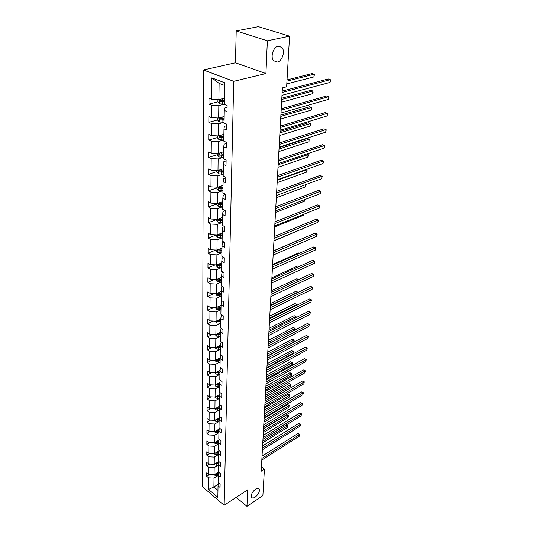 <?xml version="1.0" encoding="UTF-8"?>
<svg xmlns="http://www.w3.org/2000/svg" width="533" height="533" viewBox="0 0 533 533"><rect width="100%" height="100%" fill="white"/><g stroke="black" fill="none" stroke-linecap="round" stroke-linejoin="round"><path stroke-width="0.8" d="M255.6 489.081C257.239 488.061 258.418 487.988 259.138 488.874C259.924 491.493 258.605 494.251 255.187 497.142C253.535 498.188 252.342 498.262 251.609 497.369C250.83 494.731 252.162 491.972 255.6 489.081M278.206 46.138L281.904 47.424C285.408 51.095 282.263 61.202 277.393 62.021L273.616 60.735C270.118 57.091 273.309 46.877 278.206 46.138M203.379 69.95L202.407 486.662L224.153 505.284L233.727 81.316L203.379 69.95L235.473 62.774L265.934 73.534L267.373 40.794L236.219 30.907L235.473 62.774M236.219 30.907L258.385 26.65L289.572 36.171L267.373 40.794M236.206 497.356L246.966 506.35L262.889 495.623L264.428 469.153L261.456 466.835M218.024 475.609L214.033 478.101L213.92 486.955L208.543 489.421L208.636 477.835L206.671 476.182L209.309 474.55M218.19 484.25L213.92 486.955L217.97 490.373M214.033 478.101L208.636 477.835M218.19 465.216L214.166 467.688L214.073 474.783L208.663 474.517L206.691 472.864L206.671 476.182M208.663 474.517L208.723 467.421L206.731 465.775L209.522 464.076M218.37 454.622L214.306 457.081L214.213 464.31L208.749 464.043L206.751 462.397L206.731 465.775M208.749 464.043L208.803 456.808L206.797 455.175L209.749 453.41M218.543 443.829L214.439 446.268L214.346 453.636L208.829 453.363L206.817 451.731L206.797 455.175M208.829 453.363L208.889 445.994L206.864 444.362L209.982 442.537M218.723 432.829L214.586 435.241L214.486 442.756L208.916 442.483L206.884 440.858L206.864 444.362M208.916 442.483L208.976 434.968L206.931 433.349L210.235 431.444M218.91 421.61L214.726 424.001L214.632 431.663L209.009 431.384L206.957 429.771L206.931 433.349M209.009 431.384L209.069 423.722L207.004 422.116L210.495 420.144M219.096 410.17L214.872 412.535L214.772 420.35L209.096 420.071L207.024 418.472L207.004 422.116M209.096 420.071L209.163 412.256L207.071 410.663L210.768 408.611M219.29 398.504L215.026 400.843L214.926 408.818L209.189 408.531L207.097 406.945L207.071 410.663M209.189 408.531L209.256 400.563L207.144 398.977L211.061 396.852M219.483 386.598L215.179 388.917L215.072 397.045L209.282 396.765L207.17 395.186L207.144 398.977M209.282 396.765L209.349 388.63L207.217 387.065L211.368 384.853M219.683 374.459L215.339 376.744L215.232 385.039L209.376 384.753L207.244 383.194L207.217 387.065M209.376 384.753L209.442 376.458L207.29 374.899L211.701 372.607M219.889 362.067L215.499 364.319L215.385 372.794L209.476 372.5L207.317 370.948L207.29 374.899M209.476 372.5L209.542 364.032L207.37 362.487L212.047 360.115M220.096 349.415L215.658 351.64L215.545 360.288L209.576 359.995L207.397 358.456L207.37 362.487M209.576 359.995L209.642 351.347L207.45 349.821L212.414 347.356M220.309 336.496L215.825 338.688L215.712 347.516L209.676 347.223L207.47 345.704L207.45 349.821M209.676 347.223L209.749 338.395L207.53 336.883L212.814 334.331M220.522 323.311L215.992 325.463L215.878 334.484L209.782 334.184L207.557 332.679L207.53 336.883M209.782 334.184L209.855 325.163L207.61 323.678L213.233 321.026M220.749 309.84L216.171 311.958L216.052 321.166L209.889 320.866L207.637 319.38L207.61 323.678M209.889 320.866L209.962 311.652L207.69 310.179L213.686 307.441M220.975 296.075L216.345 298.154L216.225 307.568L209.995 307.261L207.717 305.795L207.69 310.179M209.995 307.261L210.069 297.847L207.777 296.395L214.173 293.556M221.202 282.01L216.525 284.049L216.405 293.663L210.109 293.357L207.803 291.911L207.777 296.395M210.109 293.357L210.182 283.736L207.863 282.303L214.692 279.365M221.442 267.633L216.711 269.625L216.585 279.459L210.222 279.145L207.89 277.726L207.863 282.303M210.222 279.145L210.295 269.312L207.957 267.906L215.259 264.861M221.681 252.935L216.904 254.881L216.771 264.934L210.335 264.621L207.983 263.222L207.957 267.906M210.335 264.621L210.415 254.561L208.043 253.182L215.872 250.03M221.928 237.905L217.098 239.803L216.964 250.084L210.455 249.764L208.077 248.391L208.043 253.182M210.455 249.764L210.535 239.477L208.136 238.124L216.291 234.96M222.181 222.528L217.297 224.373L217.158 234.893L210.575 234.573L208.17 233.227L208.136 238.124M210.575 234.573L210.655 224.047L208.23 222.721L216.478 219.643M222.441 206.797L217.497 208.59L217.357 219.356L210.695 219.03L208.263 217.711L208.23 222.721M210.695 219.03L210.782 208.263L208.33 206.964L216.671 203.979M222.707 190.701L217.704 192.433L217.564 203.453L210.821 203.12L208.363 201.834L208.33 206.964M210.821 203.12L210.915 192.1L208.43 190.827L216.864 187.942M222.974 174.218L217.917 175.89L217.77 187.17L210.955 186.836L208.463 185.577L208.43 190.827M210.955 186.836L211.041 175.55L208.53 174.318L217.064 171.533M223.254 157.342L218.137 158.947L217.99 170.507L211.088 170.167L208.563 168.941L208.53 174.318M211.088 170.167L211.181 158.607L208.636 157.408L217.271 154.73M223.54 140.059L218.357 141.598L218.204 153.431L211.221 153.091L208.669 151.898L208.636 157.408M211.221 153.091L211.315 141.252L208.743 140.086L217.484 137.527M223.827 122.343L218.59 123.809L218.43 135.942L211.361 135.595L208.776 134.443L208.743 140.086M211.361 135.595L211.461 123.463L208.849 122.337L217.697 119.898M224.126 104.195L218.823 105.587L218.663 118.02L211.508 117.666L208.889 116.554L208.849 122.337M211.508 117.666L211.601 105.228L208.963 104.142L217.917 101.836M224.693 85.507L219.11 83.368L218.896 99.644L211.654 99.291L209.003 98.219L208.963 104.142M211.654 99.291L211.821 77.871L224.739 82.775L224.38 104.435L227.125 105.547L227.011 111.57L224.28 110.444L224.067 123.016L226.778 124.169L226.672 130.039L223.973 128.873L223.767 141.132L226.445 142.324L226.338 148.047L223.673 146.841L223.474 158.801L226.112 160.033L226.012 165.616L223.38 164.377L223.187 176.043L225.799 177.309L225.692 182.759L223.094 181.48L222.907 192.873L225.486 194.172L225.386 199.495L222.821 198.183L222.634 209.302L225.179 210.642L225.086 215.832L222.547 214.493L222.368 225.352L224.886 226.718L224.786 231.788L222.281 230.416L222.108 241.029L224.593 242.422L224.5 247.379L222.028 245.98L221.855 256.346L224.306 257.765L224.22 262.609L221.775 261.183L221.608 271.317L224.033 272.763L223.947 277.493L221.528 276.047L221.362 285.954L223.76 287.42L223.673 292.051L221.288 290.578L221.122 300.266L223.494 301.758L223.414 306.282L221.048 304.789L220.889 314.27L223.234 315.776L223.154 320.206L220.815 318.694L220.662 327.968L222.981 329.494L222.901 333.831L220.595 332.292L220.442 341.373L222.734 342.919L222.654 347.163L220.369 345.611L220.222 354.492L222.494 356.057L222.414 360.208L220.156 358.642L220.009 367.337L222.254 368.916L222.181 372.987L219.942 371.401L219.803 379.916L222.021 381.515L221.948 385.499L219.736 383.893L219.596 392.241L221.795 393.854L221.721 397.751L219.529 396.139L219.396 404.314L221.568 405.933L221.501 409.757L219.336 408.131L219.203 416.14L221.355 417.779L221.282 421.523L219.136 419.884L219.01 427.733L221.135 429.385L221.068 433.056L218.95 431.404L218.816 439.099L220.929 440.758L220.862 444.355L218.757 442.696L218.637 450.245L220.722 451.911L220.655 455.442L218.577 453.77L218.45 461.172L220.522 462.851L220.455 466.308L218.397 464.629L218.277 471.892L220.322 473.577L220.256 476.975L218.217 475.283L218.097 482.405L220.129 484.104L220.062 487.435L218.044 485.736L217.85 497.356L208.543 489.421M289.572 36.171L286.634 86.792L282.403 87.898L261.21 471.239L264.428 469.153M218.537 472.111L218.217 475.283M218.47 472.051L214.073 474.783M214.166 467.688L208.723 467.421M218.73 461.398L218.397 464.629M218.71 461.558L214.213 464.31M214.306 457.081L208.803 456.808M218.916 450.472L218.577 453.77M218.87 450.918L214.346 453.636M214.439 446.268L208.889 445.994M219.116 439.332L218.757 442.696M219.036 440.071L214.486 442.756L214.972 443.416L217.138 443.962L218.743 443.809M214.586 435.241L208.976 434.968M219.316 427.972L218.95 431.404M219.203 429.012L214.632 431.663M214.726 424.001L209.069 423.722M219.516 416.386L219.136 419.884M219.369 417.739L214.772 420.35M214.872 412.535L209.163 412.256M219.729 404.56L219.336 408.131M219.543 406.239L214.926 408.818M215.026 400.843L209.256 400.563M219.942 392.495L219.529 396.139L216.645 396.192M219.716 394.513L215.072 397.045M215.179 388.917L209.349 388.63M219.736 383.893L220.182 380.196M219.889 382.554L215.232 385.039M215.339 376.744L209.442 376.458M219.942 371.401L220.502 367.683M220.062 370.348L215.385 372.794M215.499 364.319L209.542 364.032M220.156 358.642L220.829 354.911M220.242 357.89L215.545 360.288M215.658 351.64L209.642 351.347M220.369 345.611L221.175 341.866M220.422 345.171L215.712 347.516M215.825 338.688L209.749 338.395M220.376 332.299L221.028 328.788L221.535 328.541M220.602 332.192L215.878 334.484M215.992 325.463L209.855 325.163M220.815 318.694L221.255 315.236L221.915 314.923M220.815 318.921L216.052 321.166M216.171 311.958L209.962 311.652M221.048 304.789L221.488 301.385L222.308 301.012M221.042 305.356L216.225 307.568M216.345 298.154L210.069 297.847M221.288 290.578L221.728 287.234L222.727 286.787M221.268 291.498L216.405 293.663M216.525 284.049L210.182 283.736M221.528 276.047L221.975 272.763L223.174 272.25M221.508 277.34L216.585 279.459M216.711 269.625L210.295 269.312M221.775 261.183L222.228 257.959L223.64 257.379M221.748 262.862L216.771 264.934M216.904 254.881L210.415 254.561M222.028 245.98L222.481 242.828L224.14 242.169M221.994 248.058L216.964 250.084M217.098 239.803L210.535 239.477M222.281 230.416L222.741 227.338L224.673 226.598M222.241 232.921L217.158 234.893M217.297 224.373L210.655 224.047M222.547 214.493L223.007 211.488L225.179 210.695M222.501 217.437L217.357 219.356M217.497 208.59L210.782 208.263M222.821 198.183L223.287 195.265L225.479 194.492M222.761 201.594L217.564 203.453M217.704 192.433L210.915 192.1M223.094 181.48L223.567 178.648L225.785 177.902M223.034 185.377L217.77 187.17M217.917 175.89L211.041 175.55M223.38 164.377L223.853 161.632L226.099 160.919M223.307 168.774L217.99 170.507M218.137 158.947L211.181 158.607M223.673 146.841L224.146 144.196L226.418 143.51M223.594 151.772L218.204 153.431M218.357 141.598L211.315 141.252M223.973 128.873L224.453 126.328L226.752 125.675M223.88 134.356L218.43 135.942M218.59 123.809L211.461 123.463M224.28 110.444L224.759 108.006L227.091 107.393M224.173 116.507L218.663 118.02M218.823 105.587L211.601 105.228M246.966 506.35L247.692 489.814L224.153 505.284M265.934 73.534L233.727 81.316M224.48 98.212L218.896 99.644M219.11 83.368L211.821 77.871M218.357 482.625L218.044 485.736M220.955 101.05L222.861 100.557M220.629 119.086L221.628 118.812M220.342 136.688L220.722 136.575M282.15 92.436L330.307 79.65L330.067 82.402L281.99 95.314M282.224 91.116L328.255 78.957L330.593 80.01L330.067 82.402M217.944 99.598L217.917 101.996L219.483 103.815L224.38 104.188M286.801 83.914L313.91 76.919L314.117 74.2L312.131 73.534L287.034 79.903M224.44 100.53L219.809 100.464L220.222 101.79L224.42 101.95M224.426 101.43L221.541 101.443L220.895 100.91M313.91 76.919L314.437 74.567L314.117 74.2L286.961 81.129M281.171 110.191L328.828 96.666L328.594 99.358L281.018 113.003M281.244 108.812L326.802 95.953L329.114 96.986L328.594 99.358M280.211 127.534L327.382 113.302L327.155 115.934L280.058 130.272M280.291 126.094L325.383 112.563L327.668 113.582L327.155 115.934M217.724 117.973L217.697 120.145L219.243 121.964L224.08 122.337M281.611 102.216L312.638 93.668L312.844 91.01L310.879 90.31L281.83 98.199M224.14 118.766L219.563 118.706L219.976 119.998L224.113 120.152M224.126 119.605L219.976 119.998M312.638 93.668L313.078 92.396L312.844 91.01L281.764 99.484M217.504 135.895L217.477 137.86L219.01 139.673L223.787 140.052M280.678 119.039L311.399 110.045L311.592 107.439L309.66 106.72L280.904 115.028M223.84 136.568L219.316 136.501L219.729 137.761L223.82 137.914M223.827 137.347L219.729 137.761M311.399 110.045L311.912 107.726L311.592 107.439L280.831 116.367M279.272 144.47L325.969 129.572L325.743 132.151L279.125 147.148M279.359 142.977L323.991 128.806L326.256 129.812L325.743 132.151M217.291 153.391L217.264 155.15L218.777 156.955L223.5 157.335M279.772 135.482L310.186 126.061L310.379 123.516L308.46 122.777L279.992 131.478M223.554 153.93L219.076 153.87L219.489 155.103L223.534 155.25M223.54 154.663L219.489 155.103M310.186 126.061L310.379 123.516L279.918 132.87M278.359 161.013L324.584 145.489L324.37 148.007L278.219 163.631M278.446 159.467L322.632 144.696L324.877 145.689L324.37 148.007M217.078 170.46L217.058 172.026L218.557 173.825L223.22 174.211M278.886 151.559L308.993 141.738L309.187 139.246L307.294 138.48L279.105 147.561M223.274 170.886L218.843 170.826L219.256 172.032L223.254 172.179M223.26 171.566L219.256 172.032M308.993 141.738L309.187 139.246L279.026 149.007M277.466 177.183L323.231 161.053L323.018 163.518L277.327 179.741M277.553 175.59L321.306 160.24L323.524 161.219L323.018 163.518M216.878 187.13L216.858 188.509L218.337 190.301L222.947 190.687M223.001 187.443L218.617 187.383L219.03 188.562L222.974 188.702M222.987 188.076L219.03 188.562M278.013 167.282L307.834 157.075L308.014 154.643L278.153 164.79M306.568 154.03L308.334 154.823L307.834 157.075M276.594 192.986L321.912 176.29L321.699 178.695L276.454 195.484M276.687 191.347L320.007 175.457L322.199 176.423L321.699 178.695M216.678 203.406L216.665 204.612L218.124 206.398L222.674 206.791M222.727 203.619L218.39 203.559L218.81 204.712L222.707 204.845M222.721 204.206L218.81 204.712M277.167 182.666L306.695 172.099L306.875 169.714L277.3 180.227M306.295 169.454L307.188 169.854L306.695 172.099M275.741 208.436L320.613 191.2L320.413 193.559L275.601 210.881M275.834 206.751L318.734 190.348L320.899 191.3L320.413 193.559M318.734 190.348L320.899 191.3M216.485 219.31L216.471 220.342L217.91 222.128L222.414 222.521M222.468 219.423L218.177 219.363L218.59 220.489L222.448 220.622M222.461 219.962L218.59 220.489M276.334 197.716L305.576 186.803L305.742 184.618M305.975 184.531L305.576 186.803M274.901 223.554L319.347 205.791L319.147 208.103L274.775 225.945M275.001 221.821L317.488 204.925L319.633 205.865L319.147 208.103M317.488 204.925L319.633 205.865M216.291 234.853L216.285 235.726L217.711 237.498L222.161 237.891M222.208 234.866L217.964 234.806L218.377 235.906L222.188 236.039M222.201 235.359L218.377 235.906M275.514 212.447L304.49 201.201L304.603 199.668M304.929 199.542L304.49 201.201M274.089 238.338L318.108 220.089L317.908 222.348L273.955 240.676M274.182 236.565L316.269 219.196L318.394 220.129L317.908 222.348M316.269 219.196L318.394 220.129M273.289 252.802L316.888 234.087L316.695 236.306L273.163 255.087M273.389 250.996L315.07 233.181L317.175 234.1L316.695 236.306M315.07 233.181L317.175 234.1M272.503 266.953L315.696 247.798L315.509 249.97L272.383 269.198M272.603 265.114L313.904 246.879L315.982 247.785L315.509 249.97M313.904 246.879L315.982 247.785M271.737 280.811L314.53 261.237L314.343 263.369L271.617 283.01M271.843 278.939L312.751 260.304L314.816 261.197L314.343 263.369M312.751 260.304L314.816 261.197M270.991 294.383L313.384 274.408L313.204 276.494L270.871 296.528M271.09 292.477L311.632 273.456L313.671 274.342L313.204 276.494M311.632 273.456L313.671 274.342M270.251 307.674L312.265 287.32L312.085 289.366L270.138 309.773M270.358 305.735L310.526 286.354L312.551 287.227L312.085 289.366M310.526 286.354L312.551 287.227M269.531 320.686L311.165 299.979L310.992 301.984L269.418 322.751M269.645 318.721L309.446 299L311.445 299.859L310.992 301.984M309.446 299L311.445 299.859M268.832 333.445L310.086 312.391L309.913 314.357L268.719 335.464M268.938 331.446L308.387 311.399L310.366 312.251L309.913 314.357M308.387 311.399L310.366 312.251M268.139 345.937L309.027 324.564L308.86 326.489L268.026 347.922M268.252 343.918L307.348 323.558L309.313 324.404L308.86 326.489M307.348 323.558L309.313 324.404M267.459 358.189L307.994 336.503L307.827 338.395L267.353 360.128M267.573 356.151L306.328 335.49L308.274 336.323L307.827 338.395M306.328 335.49L308.274 336.323M216.105 250.044L216.098 250.757L217.511 252.529L221.908 252.922M221.961 249.964L217.757 249.904L218.17 250.983L221.941 251.11M221.955 250.417L218.17 250.983M274.722 226.871L303.417 215.305L303.484 214.399M303.737 214.299L303.417 215.305M215.925 264.894L217.311 267.226L221.668 267.619M221.715 264.728L217.551 264.661L217.964 265.72L221.695 265.847M221.708 265.141L217.964 265.72M273.942 240.989L302.391 228.817M302.478 228.784L302.371 229.123M215.752 279.419L217.124 281.597L221.428 281.997M299.759 239.623L273.396 250.89M217.324 279.139L217.77 280.138L221.455 280.258M221.468 279.539L217.77 280.138M221.475 279.165L217.624 279.012M215.579 293.623L216.938 295.662L221.195 296.062M299.426 253.268L298.766 252.922L272.643 264.448M217.091 293.357L217.577 294.243L221.222 294.363M221.235 293.63L217.577 294.243M221.242 293.29L217.591 293.17M298.766 252.922L299.539 253.222M215.405 307.521L216.751 309.426L220.968 309.82M298.953 266.593L297.8 265.967L271.91 277.726M216.891 307.261L217.384 308.047L220.995 308.161M221.008 307.414L217.384 308.047M221.008 307.108L217.437 307.008M297.8 265.967L299.166 266.493M215.239 321.126L216.571 322.898L220.742 323.291M298.447 279.645L296.848 278.752L271.19 290.745M216.711 320.853L217.197 321.559L220.769 321.666M220.782 320.913L217.197 321.559M220.789 320.639L217.324 320.566M296.848 278.752L298.687 279.532M215.145 334.444L216.398 336.083L220.522 336.483M297.554 292.61L295.915 291.298L270.484 303.51M216.538 334.164L217.018 334.784L220.549 334.891M220.562 334.124L217.018 334.784M220.569 333.885L217.211 333.838M295.915 291.298L297.887 292.151L270.384 305.362M215.079 347.489L216.225 349.002L220.309 349.401M296.588 305.369L296.648 304.563L294.996 303.597L269.791 316.022M216.378 347.183L216.838 347.736L220.336 347.842M220.349 347.063L217.937 347.183L216.838 347.736M220.349 346.856L217.098 346.83M294.996 303.597L296.954 304.443L269.691 317.901M296.954 304.443L296.894 305.216M215.012 360.261L216.058 361.647L220.096 362.047M295.642 317.875L295.735 316.642L294.096 315.669L269.112 328.288M216.231 359.935L216.665 360.421L220.122 360.521M220.136 359.735L217.757 359.862L216.665 360.421M220.142 359.555L216.984 359.548M294.096 315.669L296.035 316.502L269.012 330.194M296.035 316.502L295.822 317.788M214.939 372.767L215.892 374.039L219.889 374.439M294.709 330.14L294.836 328.495L293.217 327.515L268.445 340.321M216.085 372.427L216.491 372.847L219.916 372.947M219.929 372.154L217.571 372.281L216.491 372.847M219.936 372.001L216.871 372.014M293.217 327.515L295.135 328.335L268.339 342.253M295.135 328.335L294.776 330.107M266.8 370.202L306.975 348.222L306.815 350.081L266.693 372.101M266.913 368.136L305.329 347.196L307.255 348.022L306.815 350.081M305.329 347.196L307.255 348.022M214.866 385.026L215.732 386.185L219.689 386.585M267.586 355.951L293.81 341.979L293.95 340.134L292.351 339.135L267.799 352.126M215.945 384.659L218.03 385.252L219.716 385.119M219.729 384.313L217.391 384.446L216.325 385.019M219.729 384.193L216.758 384.226M292.351 339.135L293.95 340.134L267.686 354.079M294.249 339.947L293.81 341.979M266.147 381.974L305.975 359.722L305.815 361.541L266.04 383.84M266.26 379.889L304.343 358.689L306.255 359.502L305.815 361.541M304.343 358.689L306.255 359.502M214.792 397.032L215.572 398.084L219.496 398.484M219.349 394.713L219.696 394.686M266.946 367.517L292.95 353.366L293.083 351.553L291.498 350.547L267.153 363.706M215.812 396.645L219.516 397.052M219.529 396.239L217.217 396.372L216.158 396.952M291.498 350.547L292.75 350.947L293.383 351.354L293.083 351.553L267.046 365.678M293.383 351.354L292.95 353.366M265.507 393.527L304.996 371.008L304.836 372.794L265.407 395.353M265.627 391.415L303.384 369.962L305.269 370.768L304.836 372.794M303.384 369.962L305.269 370.768M214.719 408.804L215.419 409.757L219.296 410.15M219.156 406.459L219.523 406.426M266.32 378.87L292.104 364.545L292.237 362.766L290.665 361.747L266.527 375.072M215.685 408.391L219.323 408.744M219.356 407.925L217.044 408.065L215.998 408.651M219.363 407.852L216.531 407.918M290.665 361.747L292.537 362.547L292.237 362.766L266.42 377.064M292.537 362.547L292.104 364.545M264.881 404.853L304.03 382.088L303.877 383.847L264.781 406.652M265.001 402.728L302.438 381.035L304.03 382.088L304.31 381.835L303.877 383.847M302.438 381.035L304.31 381.835M214.646 420.344L215.265 421.197L219.11 421.59M218.97 417.965L219.349 417.932M265.701 390.009L291.271 375.518L291.404 373.773L289.845 372.754L265.914 386.225M215.565 419.904L219.13 420.211M219.19 419.384L216.878 419.531L215.838 420.117M219.196 419.331L216.418 419.418M289.845 372.754L291.078 373.127L291.698 373.54L291.404 373.773L265.8 388.237M291.698 373.54L291.271 375.518M264.268 415.967L303.084 392.968L302.937 394.693L264.168 417.732M264.388 413.821L301.505 391.908L303.084 392.968L303.364 392.694L302.937 394.693M301.505 391.908L303.364 392.694M214.572 431.657L215.119 432.41L218.923 432.809M218.783 429.258L219.183 429.218M265.094 400.949L290.452 386.305L290.585 384.586L289.039 383.553L265.307 397.178M215.445 431.19L218.943 431.457M219.03 430.617L216.718 430.771L215.685 431.364M219.036 430.591L216.305 430.691M289.039 383.553L290.878 384.333L290.585 384.586L265.194 399.21M290.878 384.333L290.452 386.305M263.662 426.873L302.158 403.648L302.011 405.34L263.569 428.605M263.782 424.714L300.592 402.582L302.158 403.648L302.431 403.361L302.011 405.34M300.592 402.582L302.431 403.361M218.603 440.325L219.016 440.291M264.501 411.683L289.652 396.892L289.779 395.206L288.253 394.167L264.714 407.932M215.332 442.257L218.783 442.483M217.178 441.164L217.171 441.79L218.87 441.637L216.551 441.797L215.532 442.397M217.171 441.79L216.198 441.744M288.253 394.167L289.459 394.52L290.072 394.94L289.779 395.206L264.601 409.977M290.072 394.94L289.652 396.892M263.075 437.58L301.245 414.141L301.105 415.807L262.976 439.279M263.195 435.401L299.699 413.068L301.245 414.141L301.525 413.835L301.105 415.807M299.699 413.068L301.525 413.835M214.393 453.61L214.826 454.209L216.971 454.756L218.563 454.609M218.423 451.185L218.85 451.145M263.922 422.229L288.859 407.299L288.986 405.64L287.474 404.594L264.128 418.485M215.219 453.11L218.623 453.297M218.71 452.464L216.085 452.59M287.474 404.594L289.279 405.353L288.986 405.64L264.015 420.55M289.279 405.353L288.859 407.299M262.489 448.086L300.352 424.448L300.212 426.087L262.403 449.752M262.616 445.894L298.82 423.369L300.352 424.448L300.625 424.128L300.212 426.087M298.82 423.369L300.625 424.128M214.299 464.256L214.686 464.796L216.811 465.349L218.383 465.196M218.25 461.845L218.683 461.798M263.349 432.583L288.087 417.519L288.206 415.893L286.714 414.841L263.555 428.858M215.112 463.757L218.47 463.91M218.55 463.097L215.972 463.23M286.714 414.841L288.5 415.593L288.206 415.893L263.442 430.937M288.5 415.593L288.087 417.519M261.923 458.407L299.473 434.575L299.333 436.181L261.83 460.039M262.043 456.195L297.954 433.489L299.473 434.575L299.746 434.242L299.333 436.181M297.954 433.489L299.746 434.242M214.199 474.703L216.651 475.742L218.21 475.589M218.077 472.298L218.523 472.258M215.006 474.203L218.317 474.33M218.397 473.524L215.865 473.67M262.789 442.756L287.32 427.566L287.447 425.967L262.876 441.137M286.208 424.974L287.733 425.654L287.32 427.566M287.733 425.654L287.447 425.967L286.128 425.028M219.503 99.491L219.443 103.768M222.334 101.99L222.301 104.228M222.381 98.752L222.354 100.564M221.541 101.443L220.222 101.79M219.256 117.853L219.203 121.917M222.061 120.198L222.028 122.39M222.108 117.073L222.081 118.812M219.023 135.768L218.97 139.626M221.788 137.967L221.755 140.106M221.835 134.949L221.808 136.615M218.79 153.251L218.743 156.909M221.521 155.31L221.495 157.395M221.568 152.398L221.541 153.99M218.563 170.32L218.517 173.778M221.268 172.246L221.235 174.278M221.308 169.421L221.288 170.953M218.343 186.976L218.297 190.261M221.015 188.775L220.988 190.761M221.055 186.05L221.035 187.516M218.124 203.253L218.084 206.358M220.769 204.925L220.742 206.871M220.809 202.293L220.789 203.699M217.917 219.15L217.877 222.081M220.529 220.709L220.502 222.601M220.569 218.157L220.549 219.503M217.711 234.68L217.671 237.458M220.296 236.126L220.269 237.984M220.336 233.661L220.316 234.953M217.511 249.864L217.471 252.482M220.069 251.203L220.042 253.015M220.102 248.818L220.082 250.057M217.311 264.714L217.277 267.18M219.843 265.947L219.816 267.719M219.876 263.642L219.863 264.821M217.118 279.232L217.091 281.557M219.623 280.365L219.596 282.097M219.656 278.133L219.643 279.265M216.931 293.43L216.904 295.622M219.409 294.469L219.383 296.168M219.443 292.311L219.423 293.397M216.744 307.328L216.718 309.38M219.196 308.274L219.176 309.933M219.23 306.189L219.216 307.221M216.565 320.926L216.538 322.851M218.996 321.785L218.97 323.411M219.023 319.76L219.01 320.753M216.391 334.238L216.365 336.043M218.79 335.01L218.77 336.603M218.823 333.052L218.81 334.004M216.218 347.269L216.191 348.955M218.597 347.962L218.57 349.521M218.623 346.07L218.61 346.976M216.045 360.028L216.025 361.607M218.403 360.648L218.377 362.174M218.43 358.816L218.417 359.682M215.878 372.534L215.865 373.999M218.217 373.073L218.19 374.572M218.244 371.301L218.23 372.127M215.718 384.779L215.698 386.145M218.03 385.252L218.004 386.718M218.057 383.533L218.044 384.326M215.559 396.785L215.545 398.044M217.85 397.185L217.824 398.624M217.87 395.519L217.864 396.279M215.405 408.545L215.385 409.71M217.671 408.884L217.651 410.29M217.697 407.272L217.684 407.992M215.252 420.077L215.239 421.15M217.497 420.35L217.477 421.736M217.517 418.791L217.511 419.478M215.099 431.39L215.085 432.37M217.324 431.597L217.304 432.956M217.351 430.084L217.337 430.744M214.952 442.477L214.939 443.369M217.158 442.63L217.138 443.962M214.812 453.356L214.799 454.169M216.991 453.45L216.971 454.756M217.011 452.031L217.004 452.624M216.365 452.63L215.385 453.217M214.666 464.03L214.659 464.756M216.831 464.07L216.811 465.349M216.851 462.697L216.844 463.257M216.178 463.257L215.239 463.837M214.526 474.503L214.519 475.15M216.671 474.49L216.651 475.742M216.691 473.157L216.684 473.697M215.998 473.69L215.092 474.25M259.138 488.874L258.525 488.381M281.904 47.424L278.026 46.184M220.216 100.364L219.809 100.464M219.942 118.599L219.563 118.706M219.676 136.395L219.316 136.501M219.416 153.764L219.076 153.87"/></g></svg>
